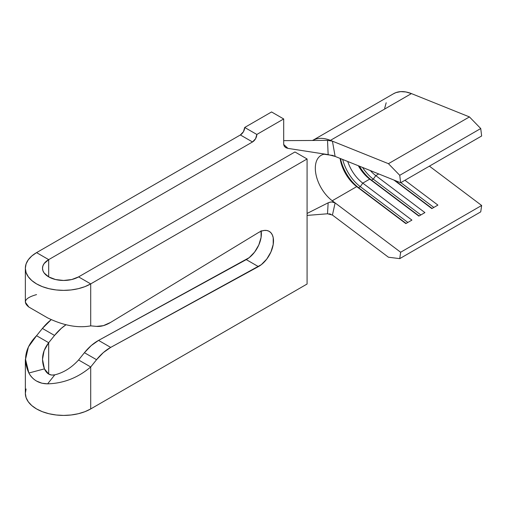 <?xml version="1.0" encoding="UTF-8"?>
<svg xmlns="http://www.w3.org/2000/svg" width="507" height="507" viewBox="0 0 507 507"><rect width="100%" height="100%" fill="white"/><g stroke="black" fill="none" stroke-linecap="round" stroke-linejoin="round"><path stroke-width="0.76" d="M283.692 144.267L283.692 118.961L256.834 134.463L255.566 138.734L252.499 141.966L48.691 259.635L48.691 276.892L44.109 272.931L42.911 270.643L42.506 268.266L42.911 265.883L44.109 263.596L48.691 259.635L252.499 141.966L240.375 134.963L243.436 131.731L244.704 127.466L271.562 111.958L244.704 127.466L256.834 134.463L283.692 118.961L271.562 111.958L283.692 118.961L283.692 144.267M261.181 231.224A20.831 12.022 120 0 1 246.263 259.609L258.393 266.612L110.691 347.403L98.561 340.4A37.981 21.928 120 0 0 84.422 352.701L96.552 359.704A37.981 21.928 -60 0 1 110.691 347.403L98.561 340.4L246.263 259.609L258.393 266.612A20.831 12.022 -60 0 0 272.31 248.291A20.831 12.022 -60 0 0 269.192 231.35L269.192 231.35A20.831 12.022 -60 0 0 258.393 232.612L110.691 322.37A37.981 21.928 -60 0 1 96.552 326.388L90.709 325.862C77.907 328.251 63.546 325.595 47.62 317.889C63.546 325.595 77.907 328.251 90.709 325.862L90.709 283.895A38.285 22.105 180 0 1 48.983 288.686A38.285 22.105 180 0 1 25.35 268.266A38.285 22.105 180 0 1 36.561 252.632L48.691 259.635L36.561 252.632L240.375 134.963L36.561 252.632L31.802 255.984L28.265 259.806L26.085 263.951L25.35 268.266L26.085 272.576L28.265 276.721L31.802 280.542L36.561 283.895L42.366 286.645L48.983 288.686L56.169 289.947L63.635 290.372L71.107 289.947L78.287 288.686L84.91 286.645L90.709 283.895L78.585 276.892L294.954 151.973L307.084 158.976L90.709 283.895L307.084 158.976L294.954 151.973L78.585 276.892L90.709 283.895L90.709 325.862L96.552 326.388L103.371 325.652L110.691 322.37L258.393 232.612L261.314 231.167L264.141 230.451L266.758 230.482L269.052 231.268L270.941 232.776L272.348 234.944L273.21 237.682L273.21 244.425L270.941 251.947L266.758 259.071L261.314 264.673L110.691 347.403L103.371 352.568L96.552 359.704L90.709 366.973C77.951 377.778 63.584 383.4 47.62 383.843L54.794 374.844C50.136 375.795 46.688 373.805 44.439 368.868C40.902 359.64 42.322 350.92 48.691 342.713L36.561 335.71L42.404 328.441L54.534 335.444L48.691 342.713L36.561 335.71L42.404 328.441L51.15 319.714A37.981 21.928 120 0 0 42.404 328.441L54.534 335.444A37.981 21.928 -60 0 1 65.942 324.791L61.353 328.308L54.534 335.444L48.691 342.713L48.691 374.065L44.439 368.868L28.861 373.013C32.892 380.136 39.147 383.748 47.62 383.843L54.794 374.844C63.584 372.67 71.512 367.714 78.585 359.97L84.422 352.701L91.241 345.565L98.561 340.4L249.191 257.67L254.628 252.068L258.811 244.951L261.086 237.422L261.086 230.679M283.964 144.774L287.944 148.38L328.149 154.622L327.522 140.376L332.434 141.168L335.121 156.416L332.243 155.256L400.644 182.754L399.738 175.308L388.438 163.685L332.434 141.168L335.121 156.416L400.644 182.754L481.65 135.99L400.644 182.754L399.738 175.308L480.737 128.537L481.65 135.99L480.737 128.537L399.738 175.308L388.438 163.685L469.444 116.914L480.737 128.537L469.444 116.914L388.438 163.685L330.425 140.363L411.431 93.592A45.332 26.174 -120 0 0 393.578 93.706L313.187 140.116M340.108 158.418A28.177 16.268 -120 0 0 356.719 186.62L332.243 200.753L356.719 186.62L405.847 223.6L411.912 220.101L362.784 183.122A28.177 16.268 60 0 1 347.745 161.492A28.177 16.268 -120 0 0 362.784 183.122L369.717 179.123L362.784 183.122L360.293 186.658L358.563 187.66A31.244 18.037 60 0 1 340.527 158.59A31.244 18.037 -120 0 0 358.563 187.66L356.719 186.62A28.177 16.268 60 0 1 340.108 158.418M358.341 165.745A28.177 16.268 -120 0 0 369.717 179.123L418.845 216.102L424.91 212.598L375.782 175.618A28.177 16.268 60 0 1 370.332 170.567A28.177 16.268 -120 0 0 375.782 175.618L378.704 173.933L375.782 175.618L373.291 179.155L371.555 180.156A31.244 18.037 60 0 1 359.438 166.188A31.244 18.037 -120 0 0 371.555 180.156L369.717 179.123A28.177 16.268 60 0 1 358.341 165.745M313.7 139.888A45.332 26.174 60 0 1 330.425 140.363L411.431 93.592L469.444 116.914L411.431 93.592L405.911 91.963L400.714 91.621L396.005 92.578L393.489 93.757M329.246 202.363L331.8 201.938L335.121 202.92L332.434 215.063L388.438 257.22L399.738 258.633L400.644 252.239L335.121 202.92L332.434 215.063L388.438 257.22L399.738 258.633L480.737 211.869L399.738 258.633L400.644 252.239L481.65 205.474L480.737 211.869L481.65 205.474L400.644 252.239L332.243 200.753A28.177 16.268 60 0 1 316.051 174.852A28.177 16.268 60 0 1 322.458 154.698A28.177 16.268 60 0 1 324.816 154.103M393.907 180.042L431.837 208.599L437.902 205.094L404.935 180.277L437.902 205.094L431.837 208.599L393.907 180.042M429.41 166.15L481.65 205.474L429.41 166.15M386.182 102.75L384.693 108.213M362.575 167.449A31.244 18.037 -120 0 0 373.291 179.155A31.244 18.037 60 0 1 362.575 167.449M420.842 214.949L373.291 179.155L375.782 175.618L424.91 212.598L418.845 216.102L369.717 179.123L371.555 180.156L373.291 179.155L420.842 214.949M419.105 215.95L371.555 180.156L419.105 215.95M433.834 207.445L400.866 182.628L433.834 207.445M432.103 208.447L394.909 180.448L432.103 208.447M342.688 159.458A31.244 18.037 -120 0 0 360.293 186.658A31.244 18.037 60 0 1 342.688 159.458M407.843 222.453L360.293 186.658L362.784 183.122L411.912 220.101L405.847 223.6L356.719 186.62L358.563 187.66L360.293 186.658L407.843 222.453M406.113 223.448L358.563 187.66L406.113 223.448M324.036 154.236L331.806 155.332L335.121 156.416L328.149 154.622L327.522 140.376L283.692 140.642L327.522 140.376L332.434 141.168L330.425 140.363A45.332 26.174 -120 0 0 314.828 139.406M327.522 213.783L328.149 202.819L307.084 213.447L328.149 202.819L327.522 213.783L307.084 215.412L327.522 213.783L332.402 215.038M330.805 214.201L329.043 213.802M326.952 154.439L287.944 148.38L285.897 147.714L284.383 146.409L283.724 144.742M328.149 202.819L330.431 202.065L332.776 202.008L334.74 202.667M335.121 202.92L332.243 200.753M307.084 158.976L307.084 284.021L307.084 158.976M25.35 359.355L25.35 393.312A38.285 22.105 0 0 0 48.983 413.731A38.285 22.105 0 0 0 90.709 408.94L90.709 366.973C77.951 377.778 63.584 383.4 47.62 383.843L41.948 383.229L36.561 381.068C33.221 379.103 30.654 376.422 28.861 373.013L25.527 359.374L28.424 346.908L36.561 335.71C25.255 347.244 22.688 359.678 28.861 373.013L44.439 368.868L42.506 359.355L44.109 350.679L48.691 342.713L48.691 374.065L51.663 375.066L54.794 374.844C63.584 372.67 71.512 367.714 78.585 359.97L90.709 366.973L78.585 359.97L84.422 352.701L96.552 359.704L90.709 366.973L90.709 408.94L307.084 284.021L90.709 408.94L84.91 411.69L78.287 413.731L71.107 414.992L63.635 415.417L56.169 414.992L48.983 413.731L42.366 411.69L36.561 408.94L31.802 405.594L28.265 401.772L26.085 397.621L25.35 393.312L26.085 388.996M36.561 294.605C25.014 297.831 22.447 301.982 28.861 307.058L47.62 317.889L28.861 307.058L25.35 302.216L25.35 268.266M78.585 276.892L71.728 279.534L63.635 280.466L55.548 279.534L48.691 276.892L48.691 259.635A21.136 12.2 180 0 0 42.506 268.266A21.136 12.2 180 0 0 55.548 279.534A21.136 12.2 180 0 0 78.585 276.892M283.692 144.495L287.944 148.38L285.897 147.714M256.834 134.463A6.128 3.536 -60 0 1 252.499 141.966L240.375 134.963A6.128 3.536 120 0 0 244.704 127.466L256.834 134.463M313.776 139.85L312.388 140.471"/></g></svg>
